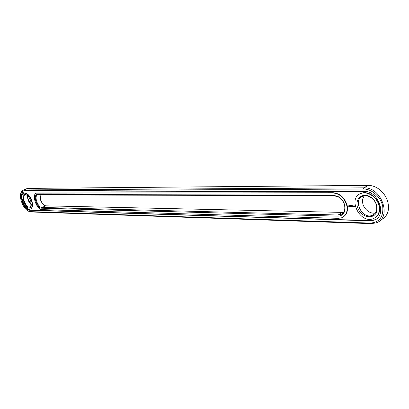 <?xml version="1.0" encoding="UTF-8"?>
<svg xmlns="http://www.w3.org/2000/svg" width="409" height="409" viewBox="0 0 409 409"><rect width="100%" height="100%" fill="white"/><g stroke="black" fill="none" stroke-linecap="round" stroke-linejoin="round"><path stroke-width="0.61" d="M380.431 220.103C384.803 218.304 387.446 214.837 388.366 209.705C389.097 201.438 385.861 194.5 378.657 188.886C375.232 186.545 371.725 185.374 368.126 185.374L28.047 188.401L26.728 188.713M28.165 211.013L30.833 211.964L371.004 223.621L375.835 222.936C392.512 218.498 381.796 186.714 363.877 187.849L24.172 189.934L23.308 190.057L21.34 191.831L20.793 193.411M40.143 195.016L40.547 199.331C41.432 202.077 42.761 204.122 44.545 205.456M27.587 195.732L28.093 199.193L31.324 204.658M23.87 190.65L21.176 192.45C18.523 196.949 23.308 209.111 28.533 211.197L30.22 211.632L370.334 223.089C379.532 222.358 383.657 216.785 382.712 206.366C380.973 197.061 371.822 188.871 363.545 189.014L23.87 190.65L24.172 189.934L28.047 188.401M40.2 194.848C39.632 199.295 41.145 202.864 44.734 205.553L45.854 205.845L343.488 212.424M31.319 204.766C28.686 202.286 27.418 199.249 27.51 195.655M375.344 213.048C373.008 213.467 370.677 212.936 368.34 211.463C363.944 208.212 362.037 204.122 362.619 199.203L364.092 195.901M24.3 192.066L23.579 192.169C18.001 193.375 23.926 210.497 29.796 210.231L369.884 220.819L373.811 220.257C387.548 216.596 378.765 190.461 364.005 191.325L24.3 192.066M334.081 195.696L37.669 194.919C33.707 195.778 37.812 207.675 41.979 207.465L338.115 215.016L340.441 214.684C342.635 213.897 344.046 212.245 344.669 209.74C345.354 204.725 343.463 200.558 338.989 197.245L334.081 195.696L333.396 195.149L338.729 196.836C341.944 199.004 343.995 202 344.889 205.814L344.905 210.42C343.872 214.168 341.495 216.075 337.783 216.141L338.115 215.016L342.328 212.491M31.232 205.558L29.923 207.072C26.053 208.564 21.038 195.809 25.143 194.878L26.882 195.154M376.658 205.962L376.72 209.761C376.132 212.624 374.583 214.515 372.067 215.436C361.75 219.388 352.338 199.214 363.069 196.156C365.651 195.374 368.315 195.86 371.055 197.619C374.015 199.699 375.881 202.481 376.658 205.962M23.543 192.184C18.482 194.111 24.458 210.379 30.097 210.103L370.217 220.609L374.143 220.047L376.152 219.112M45.854 205.845L41.979 207.465L41.677 208.196C36.774 208.391 32.5 194.178 37.582 194.49L333.396 195.149M41.677 208.196L337.783 216.141M30.818 201.228L30.874 206.688C26.795 213.498 18.19 191.601 26.196 194.75C28.206 195.865 29.745 198.022 30.818 201.228M376.955 206.284L377.021 210.41C375.539 219.613 362.328 218.447 358.197 209.055C353.632 199.812 362.348 191.346 370.861 197.21C374.082 199.474 376.111 202.501 376.955 206.284M352.599 205.216L352.819 205.522L352.681 205.195M352.077 205.507L352.006 205.154L352.108 205.487M351.699 205.502L351.52 205.175L351.76 205.451M351.408 205.497L351.162 205.139L351.464 205.446M350.902 205.149L351.121 205.492L350.902 205.149M350.457 205.165L350.605 205.497L350.605 205.154M349.618 205.231L349.807 205.482L349.664 205.206M349.899 205.16L350.048 205.487L349.976 205.149M359.659 194.086L361.566 193.196C368.284 190.666 377.993 197.578 379.424 206.105C380.252 211.392 378.831 215.262 375.155 217.731M348.719 205.88L349.056 206.269L348.785 205.839M348.693 206.264L348.606 205.834L348.412 206.167L348.693 206.264M348.356 206.259L348.023 205.712L348.356 206.259M354.572 206.959L354.751 206.064L353.857 205.645L353.683 206.545L354.572 206.959M353.35 206.565L352.839 206.167L353.202 205.993L352.727 205.998L353.243 206.402L352.88 206.576L353.35 206.565M352.742 206.581L352.374 205.891L352.256 206.617L352.742 206.581M352.123 206.657L352.011 205.926L351.587 205.88L352.067 206.571L351.694 206.606L352.123 206.657M351.157 206.172L351.525 206.647L351.372 205.875L351.449 206.448L351.132 206.044L350.983 206.438L350.799 205.911L350.937 206.596L351.219 206.131M350.37 206.627L350.779 206.591L350.595 205.865L350.329 206.243L350.692 206.55L350.324 206.586L350.779 206.581M350.176 206.627L350.017 205.855L350.176 206.627M349.557 206.617L349.961 206.581L349.823 205.896L349.398 205.845L349.879 206.535L349.506 206.571L349.961 206.571M36.416 193.15L333.274 192.731C340.237 193.508 344.884 197.813 347.21 205.645C348.085 210.921 346.72 214.72 343.125 217.041M23.926 193.14L24.254 193.012C27.296 192.864 29.857 195.563 31.922 201.116C33.032 205.4 32.582 208.038 30.578 209.03M37.147 193.038L36.452 193.135C31.248 194.27 36.626 209.889 42.107 209.633L338.238 218.334L341.341 217.895C345.948 215.972 347.793 211.954 346.873 205.845C344.547 198.007 339.899 193.702 332.931 192.925L37.459 192.91M31.616 201.238C32.73 205.558 32.27 208.207 30.235 209.173C25.143 211.126 18.553 194.362 23.947 193.135C26.989 192.987 29.545 195.691 31.616 201.238M379.087 206.315C379.961 212.578 377.952 216.724 373.059 218.754C359.485 223.948 347.113 197.429 361.229 193.396C367.947 190.865 377.66 197.782 379.087 206.315M350.682 205.446L350.585 205.134M350.048 205.487L350.048 205.144M352.773 206.223L353.304 206.346M352.302 206.657L352.778 206.611M351.745 206.647L352.149 206.606M352.016 206.31L351.75 206.31M351.648 205.88L352.001 205.916M350.983 206.438L351.173 206.064M350.641 206.289L350.375 206.289M349.828 206.279L349.562 206.274M349.46 205.85L349.813 205.885M354.112 205.931L354.557 206.121L354.399 206.622L353.959 206.433L354.112 205.931M350.017 205.165L350.068 205.441M368.126 185.374L363.877 187.849L363.545 189.014M30.833 211.964L30.22 211.632M371.004 223.621L370.334 223.089M29.796 210.231L30.097 210.103M369.884 220.819L370.217 220.609M38.211 194.842L37.582 194.49M333.274 192.731L332.931 192.925M23.308 190.057L27.183 188.529M28.533 211.197L29.065 211.509M21.176 192.45L21.34 191.831M342.716 213.314L340.441 214.684M30.21 206.954L29.923 207.072M374.751 213.743L372.067 215.436M374.143 220.047L373.811 220.257M338.989 197.245L338.729 196.836M344.669 209.74L344.905 210.42M26.723 195.078L26.196 194.75M31.033 206.064L30.874 206.688M371.055 197.619L370.861 197.21M376.72 209.761L377.021 210.41M361.229 193.396L361.566 193.196M36.452 193.135L36.764 193.012M23.947 193.135L24.254 193.012"/></g></svg>

